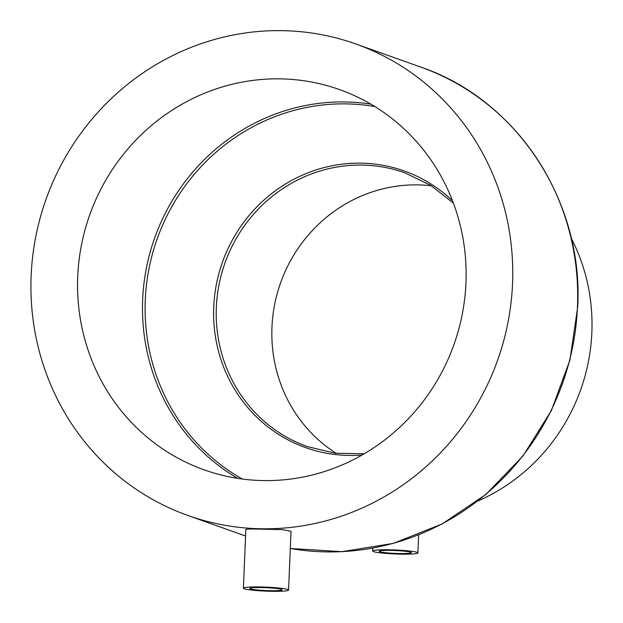 <?xml version="1.0" encoding="UTF-8"?>
<svg xmlns="http://www.w3.org/2000/svg" width="623" height="623" viewBox="0 0 623 623"><rect width="100%" height="100%" fill="white"/><g stroke="black" fill="none" stroke-linecap="round" stroke-linejoin="round"><path stroke-width="0.93" d="M270.343 590.682A16.143 1.425 2.4 0 1 249.839 588.447A16.143 1.425 2.4 0 1 261.598 587.567A16.143 1.425 2.4 0 1 282.102 589.802A16.143 1.425 2.4 0 1 270.343 590.682M259.853 586.944A22.607 1.994 2.4 0 1 288.558 590.067A22.607 1.994 2.4 0 1 272.095 591.305A22.607 1.994 2.4 0 1 243.391 588.174A22.607 1.994 2.4 0 1 259.853 586.944M288.558 590.067L291.019 531.279L282.11 529.605L250.43 528.95L245.851 529.386L243.391 588.174M399.67 553.528A16.143 1.425 2.4 0 1 379.166 551.3A16.143 1.425 2.4 0 1 390.925 550.42A16.143 1.425 2.4 0 1 411.429 552.656A16.143 1.425 2.4 0 1 399.67 553.528M389.18 549.798A22.607 1.994 2.4 0 1 417.885 552.92A22.607 1.994 2.4 0 1 401.414 554.151A22.607 1.994 2.4 0 1 372.71 551.028A22.607 1.994 2.4 0 1 389.18 549.798M336.264 453.373A145.315 139.186 109.6 0 1 271.963 327.168A145.315 139.186 109.6 0 1 431.49 185.81M571.236 238.157A187.297 179.393 109.6 0 1 591.85 332.503A187.297 179.393 109.6 0 1 477.662 501.087M31.15 275.701A250.267 239.707 109.6 0 1 355.756 43.945A250.267 239.707 109.6 0 1 512.534 283.73A250.267 239.707 109.6 0 1 187.928 515.494A250.267 239.707 109.6 0 1 31.15 275.701M465.949 282.959A201.829 193.317 109.6 0 1 204.173 469.859A201.829 193.317 109.6 0 1 77.735 276.48A201.829 193.317 109.6 0 1 339.512 89.58A201.829 193.317 109.6 0 1 465.949 282.959M242.394 479.04A200.294 191.845 109.6 0 1 145.268 300.013A200.294 191.845 109.6 0 1 374.945 106.611M237.721 478.371A201.829 193.317 109.6 0 1 142.659 299.585A201.829 193.317 109.6 0 1 370.895 104.173M362.064 455.024A146.849 140.65 109.6 0 1 213.736 306.944A146.849 140.65 109.6 0 1 302.155 175.258A146.849 140.65 109.6 0 1 452.532 200.824M364.237 453.77L335.361 453.264L307.373 446.605A145.315 139.186 109.6 0 1 216.337 307.373A145.315 139.186 109.6 0 1 404.818 172.805L430.719 185.327L453.427 203.176M420.681 67.05A250.267 239.707 109.6 0 1 577.459 306.843A250.267 239.707 109.6 0 1 290.302 548.466L341.934 551.667L393.315 543.381L442.081 523.982L485.971 494.397L522.977 455.981L551.394 410.51L569.92 360.078L577.7 307.007C583.642 201.673 516.965 99.649 420.681 67.05L355.756 43.945M417.885 552.92L418.64 534.838M187.928 515.494L245.571 536.014M372.71 551.028L372.834 548.076"/></g></svg>
